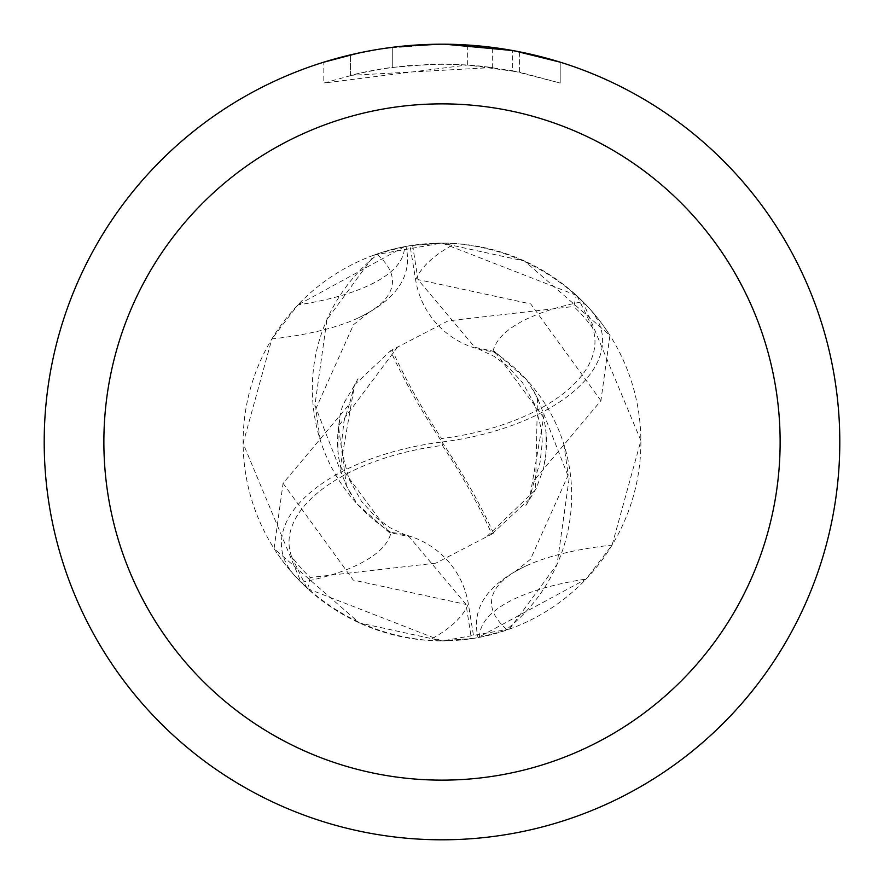 <?xml version="1.0" encoding="UTF-8"?>
<svg xmlns="http://www.w3.org/2000/svg" width="884" height="884" viewBox="0 0 884 884"><rect width="100%" height="100%" fill="white"/><g stroke="black" fill="none" stroke-linecap="round" stroke-linejoin="round"><path stroke-width="0.66" stroke-dasharray="4.42 3.31" d="M504.521 630.811L478.034 637.596L586.125 579.053L612.104 545.074L640.889 440.608L582.888 301.621C546.92 267.355 504.444 248.006 455.448 243.564L442 243.1A198.889 198.889 0 0 1 640.889 442A198.889 198.889 0 0 1 442 640.889L473.934 638.314L468.343 603.96A85.527 85.527 0 0 0 391.026 532.466A216.458 72.599 -177.2 0 1 301.113 582.379C337.08 616.645 379.556 635.994 428.552 640.436L442 640.9A198.889 198.889 0 0 1 243.111 442A198.889 198.889 0 0 1 442 243.111L410.066 245.686L415.657 280.04A85.527 85.527 0 0 0 492.974 351.534A170.656 170.656 0 0 1 506.642 629.331A26.896 26.896 0 0 0 504.521 630.811A198.889 198.889 0 0 1 473.934 638.314M442 44.211A397.789 397.789 0 0 1 839.789 442A397.789 397.789 0 0 1 442 839.789A397.8 397.8 0 0 1 44.2 442A397.8 397.8 0 0 1 442 44.2A397.8 397.8 0 0 1 839.8 442A397.8 397.8 0 0 1 442 839.8A397.789 397.789 0 0 1 44.211 442A397.789 397.789 0 0 1 442 44.211M492.664 47.438L444.818 44.211L467.636 45.051L519.217 51.769L519.217 72.079L467.647 64.974L323.831 83.052L359.114 73.306L383.115 68.72L407.347 65.692L443.956 64.101L468.365 65.018L492.664 67.516L492.664 47.438M519.195 51.769L514.543 50.874M560.18 62.167L512.654 50.532L512.665 70.764L560.18 83.063L560.202 62.167L560.202 83.063L519.195 72.079M455.536 44.432L490.985 47.228M492.664 67.516L350.495 75.35A377.899 377.899 0 0 1 392.286 67.383L431.525 64.245L455.835 64.355L480.211 66.035L512.665 70.764M392.286 47.316L392.286 67.383L392.286 47.316A397.8 397.8 0 0 0 350.506 54.863L382.529 48.675M399.016 46.532L397.137 46.741M419.171 44.863L444.818 44.211L414.099 45.183L380.838 48.929L348.009 55.46L323.809 62.167L323.809 83.063M350.506 75.339L350.506 54.863L350.495 75.35M358.495 53.062L381.181 48.874M392.286 47.327L412.839 45.272M444.818 44.211L439.182 44.211L444.818 44.211M519.217 72.079L519.217 51.769M467.647 64.974L467.647 45.029M384.142 48.432L439.182 44.211M391.026 532.466A170.656 170.656 0 0 1 377.358 254.669A205.397 68.886 -177.2 0 1 369.059 312.273A205.397 68.886 -177.2 0 1 357.125 318.472A205.397 68.886 -177.2 0 1 271.896 338.926L243.111 443.392L301.113 582.379M377.358 254.669A26.896 26.896 0 0 0 379.479 253.189L404.441 246.691A215.707 72.344 -177.2 0 1 297.875 304.947L271.896 338.926M404.441 246.691L297.875 304.947M379.479 253.189A198.889 198.889 0 0 1 410.066 245.686M492.974 351.534A216.458 72.599 2.8 0 1 582.888 301.621M479.559 637.309A215.707 72.344 2.8 0 1 586.125 579.053M506.642 629.331A205.397 68.886 2.8 0 1 514.941 571.727A205.397 68.886 2.8 0 1 526.875 565.528A205.397 68.886 2.8 0 1 612.104 545.074M307.72 588.722L441.967 640.966L509.571 629.054A198.878 198.878 0 0 1 471.393 638.701L442.033 640.9L359.335 622.9L274.073 548.599L283.079 483.327L349.467 404.087L354.55 384.872L340.395 466.454L389.17 532.455M509.571 629.054L557.097 564.279L569.108 478.642L537.494 397.988L526.787 379.954L494.852 351.578L474.907 347.357L417.966 279.598L412.607 245.299L441.967 243.1L524.665 261.1L609.927 335.401L600.921 400.673L534.533 479.913L529.45 499.128L543.605 417.546L494.83 351.545M354.55 384.872L390.518 350.837A192.579 48.145 -123.7 0 0 442 442A172.247 86.124 172.9 0 0 588.965 307.975L577.219 296.14A198.9 198.9 0 0 0 576.291 295.278L573.849 306.472A189.077 189.077 0 0 1 592.457 327.478A164.512 82.256 -7.1 0 1 442.177 438.486A164.512 82.256 -7.1 0 1 441.569 438.563A185.507 46.377 56.3 0 1 392.153 349.909L448.133 320.859L573.849 306.472M576.28 295.278L442.033 243.034L374.429 254.946L326.903 319.721L314.892 405.358L346.506 486.012L357.213 504.046L389.148 532.422L409.093 536.643L466.034 604.402L471.393 638.701M435.867 563.141L310.151 577.528A189.077 189.077 0 0 1 291.543 556.522A164.512 82.256 172.9 0 1 441.823 445.514A164.512 82.256 172.9 0 1 442.431 445.437A185.507 46.377 -123.7 0 1 491.847 534.091L435.867 563.141M529.45 499.128L491.847 534.091M537.494 397.988L535.516 489.88L486.509 536.82M493.482 533.163A192.579 48.145 56.3 0 0 442 442L441.569 438.563M390.518 350.837L392.153 349.909M310.151 577.528L307.709 588.722A198.9 198.9 0 0 1 306.781 587.86L295.035 576.025A172.247 86.124 -7.1 0 1 442 442L442.431 445.437M577.219 296.14L592.457 327.478M397.48 347.147L338.495 426.221L346.506 486.012M306.781 587.86L291.543 556.522M295.035 576.025A198.9 198.9 0 0 1 274.073 548.599M588.965 307.975A198.9 198.9 0 0 1 609.927 335.401A198.9 198.9 0 0 0 588.965 307.975M374.429 254.946A198.878 198.878 0 0 1 412.607 245.299M468.343 603.96A298.858 100.235 -177.2 0 1 428.552 640.436M415.657 280.04A298.858 100.235 2.8 0 1 455.448 243.564M600.932 400.673L530.72 303.919L417.922 279.576M283.068 483.327L353.28 580.081L466.078 604.424M519.383 51.802L519.383 72.112M320.218 439.978L315.776 408.938L353.501 324.726L369.059 312.273M357.125 318.472C396.651 299.897 412.927 275.874 405.966 246.404M526.875 565.528C487.349 584.103 471.073 608.126 478.034 637.596M563.782 444.022L568.224 475.062L530.499 559.274L514.941 571.727M534.566 479.935L540.047 462.487L542.268 442.431L541.516 429.779L535.019 405.016L522.488 382.606L507.261 365.954L494.189 356.396L474.929 347.302M525.903 505.383L536.223 488.454L543.45 468.763L545.848 456.409L546.19 432.099M542.82 414.596L545.373 426.53L546.522 438.597L546.146 452.243L543.837 466.343M538.964 401.248L532.444 388.43M349.434 404.065L343.953 421.513L341.732 441.569L342.484 454.221L348.981 478.984L361.512 501.394L376.739 518.046L389.811 527.604L409.071 536.698M358.009 378.717C342.661 408.607 338.351 399.745 337.81 451.901M341.18 469.404L338.616 457.415L337.478 445.304L337.887 431.48L340.152 417.701M345.08 482.863L351.556 495.57"/><path stroke-width="1.33" d="M442 103.87A338.13 338.13 0 0 1 780.13 442A338.13 338.13 0 0 1 442 780.13A338.13 338.13 0 0 1 103.87 442A338.13 338.13 0 0 1 442 103.87M442 44.2A397.8 397.8 0 0 1 839.8 442A397.8 397.8 0 0 1 442 839.8A397.8 397.8 0 0 1 44.2 442A397.8 397.8 0 0 1 442 44.2M514.543 50.874L560.18 62.167M512.665 50.532L444.818 44.211L455.536 44.432M490.985 47.228L492.664 47.438M397.137 46.741L392.286 47.316M323.831 62.167L358.495 53.062M381.181 48.874L392.286 47.327M412.839 45.272L419.171 44.863M439.193 44.211L399.016 46.532M382.529 48.675L384.142 48.432"/></g></svg>
